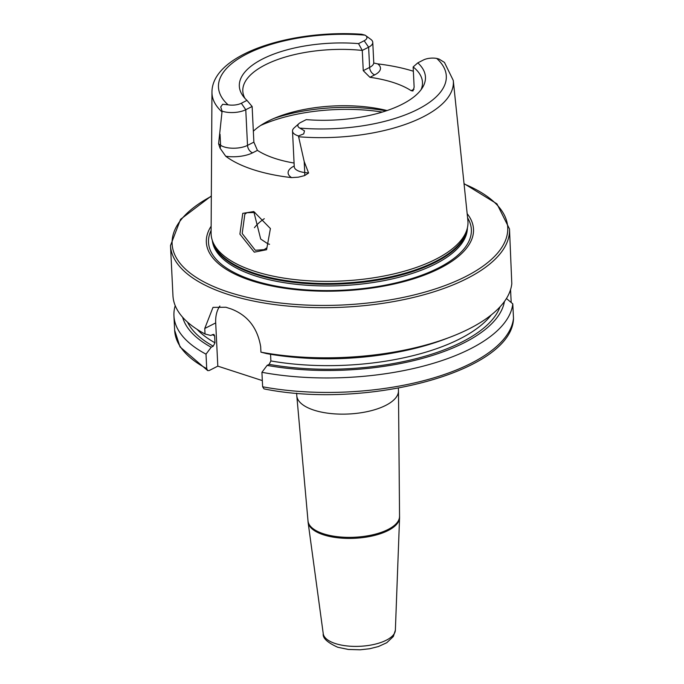 <?xml version="1.0" encoding="UTF-8"?>
<svg xmlns="http://www.w3.org/2000/svg" width="684" height="684" viewBox="0 0 684 684"><rect width="100%" height="100%" fill="white"/><g stroke="black" fill="none" stroke-linecap="round" stroke-linejoin="round"><path stroke-width="1.03" d="M266.589 249.72L254.294 252.157L239.904 234.116L242.752 213.357L253.79 211.553L270.411 228.55L266.589 249.72M254.935 212.485L246.89 212.724L244.838 214.203L242.196 233.518L255.303 250.276L264.152 249.634L266.64 247.941M296.651 393.172L296.771 395.497A50.907 21.016 -2.8 0 0 296.83 396.198A50.907 21.016 -2.8 0 0 313.956 410.143A50.907 21.016 -2.8 0 0 368.214 411.409A50.907 21.016 -2.8 0 0 398.473 391.231A50.907 21.016 -2.8 0 0 398.464 390.521L398.353 388.196M399.507 516.112A45.819 18.913 -2.8 0 1 372.985 534.743A45.819 18.913 -2.8 0 1 323.447 533.768A45.819 18.913 -2.8 0 1 307.98 520.584L308.031 521.627A45.819 18.913 -2.8 0 0 308.099 522.302A45.819 18.913 -2.8 0 0 323.498 534.811A45.819 18.913 -2.8 0 0 372.293 535.957A45.819 18.913 -2.8 0 0 399.567 517.831A45.819 18.913 -2.8 0 0 399.559 517.155L398.473 391.231M444.335 62.338L439.043 59.072L436.691 58.422A10.961 4.523 177.2 0 0 423.447 59.978L417.804 62.86A93.169 38.458 -2.8 0 1 422.695 87.278A93.169 38.458 -2.8 0 1 306.244 119.623L300.592 122.504A10.961 4.523 -2.8 0 0 298.942 123.599L294.154 127.891A16.561 6.84 -2.8 0 0 292.513 131.072A16.561 6.84 -2.8 0 0 298.096 135.834A16.561 6.84 -2.8 0 0 298.429 135.936L304.209 161.595L308.604 173.009L304.602 175.608L298.292 177.182L291.589 177.618A123.077 50.804 -2.8 0 1 253.277 169.658A123.077 50.804 -2.8 0 1 225.72 156.234L220.043 148.154A6.447 5.215 125.7 0 0 220.581 145.213L218.598 143.785L220.043 148.154M221.949 111.86A120.837 49.872 -2.8 0 1 211.963 92.255C211.852 54.327 290.538 29.412 361.631 34.243L364.999 35.149A114.057 47.076 -2.8 0 0 246.984 53.891A114.057 47.076 -2.8 0 0 228.088 104.823L222.676 104.276L220.735 106.935L222.086 111.15L218.598 143.785M253.926 212.194L260.689 239.032L267.923 243.855L269.573 244.273M264.298 218.692A89.937 37.124 -2.8 0 0 254.448 227.712M387.058 110.56A89.937 37.124 -2.8 0 0 278.303 116.673A89.937 37.124 -2.8 0 0 253.337 131.243M211.963 92.255L211.1 233.047A128.566 53.07 -2.8 0 0 212.391 240.648A128.566 53.07 -2.8 0 0 254.525 271.24A128.566 53.07 -2.8 0 0 386.34 275.549A128.566 53.07 -2.8 0 0 467.326 228.174A128.566 53.07 -2.8 0 0 467.873 220.496L453.278 80.455L444.455 62.415M211.142 226.199A133.739 55.199 -2.8 0 0 251.49 280.697A133.739 55.199 -2.8 0 0 412.999 278.986A133.739 55.199 -2.8 0 0 467.163 213.682M294.069 163.04A89.937 37.124 177.2 0 1 275.19 158.508A89.937 37.124 177.2 0 1 257.432 150.369L253.875 142.144L252.131 106.482L246.975 100.386L241.324 103.258A10.961 4.523 177.2 0 1 228.088 104.823M363.255 70.657L369.616 67.417A16.561 6.84 -2.8 0 0 373.755 62.586L372.763 42.357A16.561 6.84 -2.8 0 1 368.625 47.196L362.263 50.428L358.536 43.614L364.179 40.741L368.625 47.196L369.616 67.417A6.447 4.326 -117 0 0 374.729 74.855L369.924 77.301L363.255 70.657L362.263 50.428A89.937 37.124 -2.8 0 0 242.803 91.109A89.937 37.124 -2.8 0 0 244.932 98.351M369.924 77.301A89.937 37.124 177.2 0 1 393.386 82.542A89.937 37.124 177.2 0 1 411.144 90.681L412.965 90.981L414.136 87.176L413.145 66.947L417.804 62.86M260.937 352.157A169.7 70.042 -2.8 0 0 450.157 337.152L445.318 338.99A161.749 66.767 -2.8 0 1 266.538 353.585L260.937 352.157L260.672 346.634C257.475 327.807 247.591 315.23 231.021 308.894A169.7 70.042 177.2 0 1 228.456 308.082A169.7 70.042 177.2 0 1 225.934 307.244L212.998 307.39L204.755 328.482L205.029 334.006L210.629 335.434L213.861 334.365L214.631 335.929L214.973 342.787L213.237 346.189L211.202 347.233L206.012 354.15L206.722 368.625L207.705 370.6L209.176 370.54L217.811 366.145L262.331 380.595M450.157 337.152A169.7 70.042 -2.8 0 0 511.803 283.706L509.494 228.952L496.935 203.841L464.026 183.611M211.33 195.966L180.559 219.316L170.504 245.53L172.958 295.668A169.7 70.042 -2.8 0 0 205.029 334.006M413.358 71.23A122.231 50.454 -2.8 0 0 377.671 63.886L373.815 63.022M358.536 43.614A93.169 38.458 -2.8 0 0 266.563 57.071A93.169 38.458 -2.8 0 0 243.059 96.059A93.169 38.458 -2.8 0 0 246.975 100.386M364.179 40.741A10.961 4.523 -2.8 0 0 365.632 35.551A10.961 4.523 -2.8 0 0 364.999 35.149M298.942 123.599A10.961 4.523 -2.8 0 0 299.772 128.096L304.483 130.841L303.739 133.884L298.429 135.936M421.053 89.732A89.937 37.124 -2.8 0 0 422.473 82.319A89.937 37.124 -2.8 0 0 413.145 66.947M513.496 318.325L513.487 318.761C511.658 371.72 366.547 409.682 264.007 388.888L262.63 386.776L261.921 372.301A169.7 70.042 -2.8 0 0 512.786 303.85L513.496 318.325A169.7 70.042 -2.8 0 1 262.63 386.776M506.434 298.506L512.786 303.85M261.921 372.301L267.119 365.384A161.749 66.767 -2.8 0 0 504.424 301.507M267.119 365.384L269.154 364.35L270.881 360.938L270.556 354.286M510.563 289.597L511.196 302.508M175.215 305.654A169.7 70.042 -2.8 0 0 173.941 315.811A169.7 70.042 -2.8 0 0 206.012 354.15M182.637 317.248A161.749 66.767 -2.8 0 0 211.202 347.233M219.88 306.039A33.944 22.752 -117 0 0 215.699 322.916L217.811 366.145M372.763 42.357A16.561 6.84 -2.8 0 0 370.813 39.356L365.632 35.551M225.72 156.234A23.008 9.499 177.2 0 0 252.627 152.814A6.447 4.326 63 0 1 247.514 145.376L245.77 109.714L252.131 106.482M241.324 103.258L245.77 109.714A16.561 6.84 177.2 0 1 222.086 111.15M395.369 630.169L393.351 636.496L386.768 642.721L378.372 646.56L369.608 648.748L360.16 649.8L348.378 649.458L337.742 647.252C327.371 642.558 322.532 638.035 323.241 633.692A36.132 14.911 -2.8 0 0 335.382 643.558A36.132 14.911 -2.8 0 0 373.857 644.465A36.132 14.911 -2.8 0 0 395.369 630.169L399.567 517.831M294.377 167.443L294.257 166.734A16.561 6.84 -2.8 0 0 299.84 171.496A16.561 6.84 -2.8 0 0 304.748 172.539L308.604 173.009M304.602 175.608A6.447 2.257 97 0 0 304.748 172.539L304.209 161.595M382.322 112.082A106.909 44.127 -2.8 0 0 260.647 125.463M386.127 110.876A105.216 43.425 -2.8 0 0 273.959 118.426M212.391 240.648L213.237 243.059A127.84 52.762 -2.8 0 0 255.132 273.48A127.84 52.762 -2.8 0 0 386.195 277.764A127.84 52.762 -2.8 0 0 466.719 230.662L467.326 228.174M212.733 241.606A127.72 52.719 -2.8 0 0 255.243 274.241A127.72 52.719 -2.8 0 0 388.76 277.986A127.72 52.719 -2.8 0 0 467.086 229.166M212.314 240.417A127.72 52.719 -2.8 0 0 255.329 275.909A127.72 52.719 -2.8 0 0 392.035 278.952A127.72 52.719 -2.8 0 0 467.386 227.943M211.117 230.38A131.576 54.31 -2.8 0 0 252.926 280.252A131.576 54.31 -2.8 0 0 407.963 279.73A131.576 54.31 -2.8 0 0 467.591 217.837M170.504 245.53A169.7 70.042 -2.8 0 0 227.781 294.342A169.7 70.042 -2.8 0 0 411.255 297.967A169.7 70.042 -2.8 0 0 509.494 228.952M211.33 196.308A167.999 69.34 -2.8 0 0 228.832 292.23A167.999 69.34 -2.8 0 0 459.477 279.559A167.999 69.34 -2.8 0 0 464.06 183.945M298.66 136.766A120.837 49.872 -2.8 0 0 453.278 80.455M299.772 128.096A114.057 47.076 -2.8 0 0 417.796 109.346A114.057 47.076 -2.8 0 0 436.691 58.422M269.154 364.35A158.748 65.527 -2.8 0 0 500.021 306.851M270.881 360.938A156.037 64.407 -2.8 0 0 491.24 314.939M297.925 357.587A156.037 64.407 -2.8 0 0 393.616 352.901M207.705 370.6L180.046 346.925L174.651 330.286A169.7 70.042 -2.8 0 0 206.722 368.625M187.527 322.13A158.748 65.527 -2.8 0 0 213.237 346.189M197.06 329.329A156.037 64.407 -2.8 0 0 214.973 342.787M212.297 334.587A156.037 64.407 -2.8 0 0 214.631 335.929M204.755 328.482L215.699 322.916M414.008 89.228L411.144 90.681M374.729 74.855A23.008 9.499 -2.8 0 0 377.671 63.886M294.231 166.297A6.447 4.326 -117 0 1 293.855 166.195A23.008 9.499 -2.8 0 0 291.589 177.618M303.739 133.884L304.483 130.841M252.627 152.814L257.432 150.369M220.043 134.269L220.581 145.213A16.561 6.84 177.2 0 0 247.514 145.376L253.875 142.144M220.735 106.935L222.676 104.276M307.98 520.584L296.83 396.198M294.257 166.734L292.513 131.072M174.651 330.286L173.941 315.811M373.755 62.586L373.695 63.304M323.241 633.692L308.099 522.302"/></g></svg>
